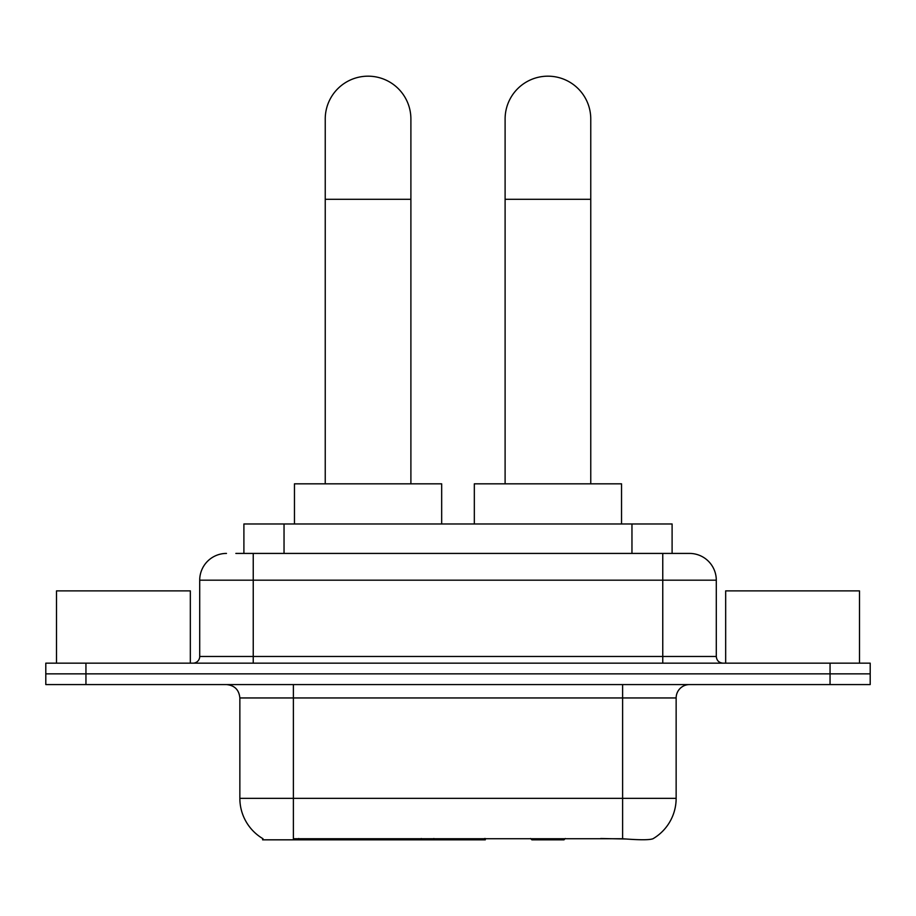 <?xml version="1.0" encoding="UTF-8"?>
<svg xmlns="http://www.w3.org/2000/svg" width="916" height="916" viewBox="0 0 916 916"><rect width="100%" height="100%" fill="white"/><g stroke="black" fill="none" stroke-linecap="round" stroke-linejoin="round"><path stroke-width="1.37" d="M485.32 838.506L485.32 839.823L262.606 839.823L262.606 838.506M243.896 553.424L243.896 523.975L672.104 523.975L672.104 553.424M263.007 838.735A46.842 46.842 0 0 1 239.855 798.328L293.383 798.328L293.383 838.735L622.617 838.735C639.379 840.087 649.501 840.087 652.993 838.735A46.842 46.842 0 0 0 676.145 798.328L676.145 697.958A13.385 13.385 0 0 1 689.53 684.573M239.855 798.328L239.855 697.958C239.065 689.828 234.599 685.374 226.47 684.573M85.944 663.161L870.2 663.161L870.2 673.867L45.8 673.867L45.8 684.573L85.944 684.573L85.944 673.867L45.8 673.867L45.8 663.161L85.944 663.161L85.944 673.867L870.2 673.867L870.2 684.573L85.944 684.573M625.937 839.01L600.736 838.506M236.454 553.424L689.53 553.424A26.77 26.77 0 0 1 716.289 580.183L716.289 656.474C716.69 660.539 718.923 662.772 722.987 663.161M235.847 553.424L253.24 553.424L253.24 580.183L199.711 580.183L199.711 656.474A6.687 6.687 0 0 1 193.013 663.161M226.47 553.424A26.77 26.77 0 0 0 199.711 580.183M716.289 580.183L662.76 580.183L662.76 553.424L689.53 553.424M190.333 663.161L190.333 590.889L56.506 590.889L56.506 663.161M859.494 663.161L859.494 590.889L725.667 590.889L725.667 663.161M325.237 483.831L325.237 119.011A42.823 42.823 0 0 1 368.06 76.177A42.823 42.823 0 0 1 410.895 119.011A42.823 42.823 0 0 0 368.06 76.177M410.895 483.831L410.895 119.011M441.672 523.975L441.672 483.831L294.46 483.831L294.46 523.975M505.105 483.831L505.105 119.011A42.823 42.823 0 0 1 547.94 76.177A42.823 42.823 0 0 1 590.763 119.011A42.823 42.823 0 0 0 547.94 76.177M590.763 483.831L590.763 119.011M565.309 838.506L563.993 839.823L531.875 839.823L530.559 838.506M621.54 523.975L621.54 483.831L474.328 483.831L474.328 523.975M421.28 838.506L421.28 839.823M298.742 839.823L298.742 838.506M284.04 553.424L284.04 523.975M631.96 553.424L631.96 523.975M433.852 838.506L433.852 839.823M484.507 838.506L484.507 839.823M622.617 684.573L622.617 697.958L239.855 697.958M676.145 697.958L622.617 697.958L622.617 798.328L676.145 798.328M622.617 838.735L622.617 798.328L293.383 798.328L293.383 684.573M830.056 684.573L830.056 663.161M253.24 663.161L253.24 656.474L716.289 656.474M199.711 656.474L253.24 656.474L253.24 580.183L662.76 580.183L662.76 663.161M325.237 199.299L410.895 199.299M505.105 199.299L590.763 199.299"/></g></svg>
